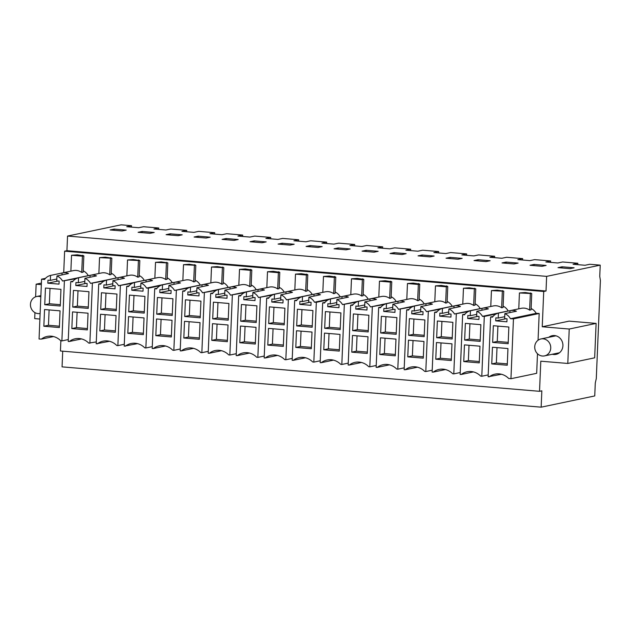 <?xml version="1.0" encoding="UTF-8"?>
<svg xmlns="http://www.w3.org/2000/svg" width="632" height="632" viewBox="0 0 632 632"><rect width="100%" height="100%" fill="white"/><g stroke="black" fill="none" stroke-linecap="round" stroke-linejoin="round"><path stroke-width="0.95" d="M539.531 391.303L540.794 361.188L567.789 363.455L569.227 329.035L542.24 326.768L543.717 291.486L546.024 291.004L546.633 276.374L600.226 265.14L599.752 276.326L600.4 280.458L596.292 378.552L595.281 383.032L594.744 395.94L541.158 407.174L541.837 390.821L539.531 391.303L60.435 350.989L60.862 340.767M569.227 329.035L596.11 323.402L569.116 321.135L542.24 326.768M63.721 272.645L64.622 251.173L66.929 250.691L67.545 236.06L121.131 224.826L131.527 225.703L126.748 226.706L138.74 227.718L143.527 226.714L158.719 227.994L153.939 228.997L165.94 230.001L170.719 229.005L186.716 230.348L181.937 231.352L193.929 232.363L198.717 231.359L214.706 232.702L209.927 233.706L221.927 234.717L226.706 233.714L242.704 235.057L237.924 236.06L249.917 237.071L254.704 236.068L270.693 237.411L265.914 238.414L277.914 239.425L282.694 238.422L298.691 239.773L293.912 240.776L305.904 241.78L310.691 240.776L326.689 242.127L321.901 243.13L333.901 244.134L338.681 243.138L354.678 244.481L349.899 245.485L361.891 246.496L366.678 245.493L382.676 246.835L377.889 247.839L389.889 248.85L394.668 247.847L410.666 249.19L405.886 250.193L417.878 251.204L422.666 250.201L438.663 251.544L433.876 252.547L445.876 253.558L450.656 252.555L466.653 253.906L461.873 254.909L473.874 255.913L478.653 254.909L494.651 256.26L489.863 257.264L501.863 258.267L506.643 257.271L522.64 258.614L517.861 259.618L529.861 260.629L534.64 259.626L550.638 260.969L545.851 261.972L557.851 262.983L562.63 261.98L577.83 263.26L573.05 264.263L585.042 265.266L589.83 264.271L600.226 265.14M41.396 283.081L36.15 284.187L41.333 284.621M36.15 284.187L35.621 296.819M34.958 312.627L34.705 318.599L39.895 319.042M543.717 291.486L64.622 251.173M82.91 255.304L81.963 255.502L83.843 255.881L82.413 256.181L71.534 255.265L77.309 254.83L82.895 255.691M88.67 275.647L88.282 275.631A11.866 10.934 -101.8 0 0 83.219 270.812M166.872 262.754L161.294 261.901L155.519 262.335L154.856 278.214M172.655 282.709L172.267 282.694A11.866 10.934 -101.8 0 0 167.196 277.882M138.882 260.4L133.297 259.547L127.522 259.981L126.858 275.86M144.657 280.355L144.27 280.339A11.866 10.934 -101.8 0 0 139.206 275.528M362.847 278.862L361.899 279.06L363.779 279.439L362.349 279.739L351.479 278.823L357.246 278.388L362.831 279.241M368.606 299.197L368.219 299.181A11.866 10.934 -101.8 0 0 363.155 294.37M390.837 281.216L389.897 281.414L391.777 281.793L390.347 282.093L379.469 281.177L385.243 280.742L390.821 281.603M396.604 301.551L396.217 301.535A11.866 10.934 -101.8 0 0 391.145 296.724M306.844 274.533L301.259 273.68L295.492 274.114L294.82 289.993M312.619 294.488L312.232 294.473A11.866 10.934 -101.8 0 0 307.168 289.661M334.834 276.887L329.256 276.034L323.481 276.468L322.818 292.347M340.616 296.843L340.229 296.827A11.866 10.934 -101.8 0 0 335.158 292.016M480.589 308.621L480.194 308.606A11.866 10.934 -101.8 0 0 475.13 303.795M474.806 288.666L469.221 287.813L463.454 288.247L462.782 304.126M508.578 310.976L508.191 310.96A11.866 10.934 -101.8 0 0 503.119 306.149M502.803 291.02L497.218 290.167L491.443 290.602L490.78 306.481M418.834 283.57L417.886 283.768L419.767 284.147L418.344 284.447L407.466 283.531L413.233 283.097L418.819 283.958M424.601 303.913L424.206 303.897A11.866 10.934 -101.8 0 0 419.142 299.078M446.832 285.925L445.884 286.122L447.764 286.501L446.334 286.802L435.456 285.885L441.231 285.451L446.808 286.312M452.591 306.267L452.204 306.251A11.866 10.934 -101.8 0 0 447.132 301.432M222.859 267.47L217.282 266.609L211.507 267.044L210.843 282.923M228.642 287.426L228.255 287.402A11.866 10.934 -101.8 0 0 223.183 282.591M194.869 265.108L189.284 264.255L183.509 264.69L182.845 280.568M200.644 285.064L200.257 285.048A11.866 10.934 -101.8 0 0 195.193 280.237M278.846 272.179L273.269 271.318L267.494 271.752L266.83 287.639M284.629 292.134L284.242 292.118A11.866 10.934 -101.8 0 0 279.17 287.299M250.857 269.825L245.271 268.963L239.496 269.398L238.833 285.285M256.632 289.78L256.244 289.764A11.866 10.934 -101.8 0 0 251.18 284.945M110.884 258.046L105.307 257.185L99.532 257.619L98.869 273.506M116.667 278.001L116.28 277.985A11.866 10.934 -101.8 0 0 111.208 273.174M552.313 354.26A9.527 8.777 -101.8 0 0 553.719 354.505A9.527 8.777 -101.8 0 0 556.065 354.362A9.527 8.777 -101.8 0 0 562.883 344.503A9.527 8.777 -101.8 0 0 554.509 335.568A9.527 8.777 -101.8 0 0 552.155 335.718A9.527 8.777 -101.8 0 0 548.758 337.314M530.793 293.374L525.208 292.521L519.441 292.956L518.769 308.835M538.061 340.253L539.183 313.488L536.189 313.322A11.866 10.934 -101.8 0 0 531.117 308.503M536.189 313.322L510.466 318.718L513.461 318.876L510.948 378.71L536.671 373.322L537.492 353.754M541.158 407.174L62.062 366.86L62.718 351.187M546.633 276.374L67.545 236.06M574.109 267.794L562.109 266.791L558.017 267.644L570.017 268.655L574.109 267.794M546.111 265.44L534.119 264.429L530.027 265.29L542.019 266.301L546.111 265.44M338.16 247.942L334.067 248.803L346.067 249.814L350.16 248.953L338.16 247.942L338.112 249.142M506.121 262.075L502.029 262.936L514.029 263.947L518.122 263.086L506.121 262.075L506.074 263.275M474.039 260.582L486.032 261.585L490.124 260.732L478.132 259.72L474.039 260.582M450.134 257.366L446.042 258.219L458.042 259.231L462.134 258.377L450.134 257.366L450.087 258.567M366.157 250.296L362.065 251.157L374.057 252.168L378.149 251.307L366.157 250.296L366.102 251.497M406.147 253.661L394.147 252.658L390.055 253.511L402.055 254.522L406.147 253.661M422.144 255.012L434.137 256.023L430.044 256.876L418.052 255.865L422.144 255.012L422.089 256.205M254.183 240.879L250.09 241.732L262.083 242.743L266.175 241.89L254.183 240.879L254.127 242.072M294.172 244.244L282.172 243.233L278.08 244.086L290.08 245.098L294.172 244.244M310.17 245.587L322.162 246.599L318.07 247.452L306.078 246.448L310.17 245.587L310.115 246.788M170.198 233.808L166.105 234.67L178.106 235.681L182.198 234.82L170.198 233.808L170.15 235.009M194.095 237.024L206.095 238.035L210.187 237.174L198.195 236.163L194.095 237.024M138.108 232.315L150.108 233.319L154.2 232.465L142.2 231.454L138.108 232.315M114.21 229.1L126.21 230.111L122.118 230.964L110.118 229.953L114.21 229.1L114.163 230.301M226.185 238.525L222.093 239.378L234.093 240.389L238.185 239.528L226.185 238.525L226.138 239.718M546.024 291.004L66.929 250.691M596.11 323.402L594.665 357.823L567.789 363.455M88.282 275.631L62.56 281.019A11.866 10.934 -101.8 0 0 56.951 275.963L68.493 273.538A11.866 10.934 -101.8 0 0 62.371 272.929A11.866 10.934 -101.8 0 0 62.094 272.992L50.552 275.41A11.866 10.934 -101.8 0 0 44.517 279.51L41.562 279.17L45.488 278.349M83.843 255.881L83.155 272.155L81.733 272.455A11.866 10.934 -101.8 0 0 73.415 270.615L62.371 272.929M62.56 281.019L76.275 278.609M68.296 339.566L61.881 340.909L64.385 281.098M61.881 340.909L60.743 340.751A16.456 15.152 -101.8 0 0 47.155 336.429A16.456 15.152 -101.8 0 0 41.396 339.1L53.499 336.564M41.562 279.17L39.058 339.005L41.396 339.1M172.267 282.694L146.545 288.081A11.866 10.934 -101.8 0 0 140.928 283.025L152.47 280.608A11.866 10.934 -101.8 0 0 146.347 280A11.866 10.934 -101.8 0 0 146.071 280.063L134.529 282.48A11.866 10.934 -101.8 0 0 128.509 286.565L126.716 286.343L124.204 346.154L137.515 343.642M126.716 286.343L129.07 285.846M155.519 262.335L167.82 262.952L167.14 279.226L165.71 279.526A11.866 10.934 -101.8 0 0 157.4 277.685L146.347 280M166.888 262.367L165.947 262.564L167.82 262.952M146.545 288.081L148.37 288.168L160.259 285.672M152.28 346.636L145.858 347.979L148.37 288.168M145.858 347.979L144.728 347.821A16.456 15.152 -101.8 0 0 131.132 343.5A16.456 15.152 -101.8 0 0 125.349 346.186M144.27 280.339L118.547 285.727A11.866 10.934 -101.8 0 0 112.938 280.671L124.48 278.254A11.866 10.934 -101.8 0 0 118.358 277.638A11.866 10.934 -101.8 0 0 118.081 277.701L106.539 280.126A11.866 10.934 -101.8 0 0 100.512 284.21L98.718 283.989L96.214 343.8L109.518 341.28M98.718 283.989L101.081 283.492M127.522 259.981L139.83 260.597L139.143 276.871L137.721 277.172A11.866 10.934 -101.8 0 0 129.402 275.323L118.358 277.638M138.898 260.013L137.95 260.21L139.83 260.597M118.547 285.727L132.262 283.318M124.283 344.274L117.868 345.625L120.372 285.806M117.868 345.625L116.73 345.467A16.456 15.152 -101.8 0 0 103.142 341.138A16.456 15.152 -101.8 0 0 97.352 343.832M368.219 299.181L342.497 304.577A11.866 10.934 -101.8 0 0 336.888 299.513L348.43 297.095A11.866 10.934 -101.8 0 0 342.307 296.487A11.866 10.934 -101.8 0 0 342.031 296.55L330.489 298.968A11.866 10.934 -101.8 0 0 324.461 303.052L322.668 302.831L325.03 302.341M363.779 279.439L363.1 295.713L361.67 296.013A11.866 10.934 -101.8 0 0 353.351 294.172L342.307 296.487M342.497 304.577L356.219 302.159M348.24 363.123L341.817 364.467L344.322 304.656M341.817 364.467L340.688 364.308A16.456 15.152 -101.8 0 0 327.092 359.987A16.456 15.152 -101.8 0 0 321.301 362.681L333.475 360.129M322.668 302.831L320.163 362.642L321.301 362.681M396.217 301.535L370.494 306.931A11.866 10.934 -101.8 0 0 364.877 301.867L376.419 299.45A11.866 10.934 -101.8 0 0 370.305 298.841A11.866 10.934 -101.8 0 0 370.02 298.904L358.478 301.322A11.866 10.934 -101.8 0 0 352.459 305.414L350.665 305.185L353.019 304.695M391.777 281.793L391.09 298.067L389.668 298.367A11.866 10.934 -101.8 0 0 381.349 296.527L370.305 298.841M370.494 306.931L384.209 304.513M376.23 365.478L369.815 366.821L372.319 307.01M369.815 366.821L368.677 366.663A16.456 15.152 -101.8 0 0 355.081 362.341A16.456 15.152 -101.8 0 0 349.298 365.035L361.465 362.484M350.665 305.185L348.161 365.004L349.298 365.035M306.86 274.146L305.912 274.343L307.792 274.73L306.362 275.023L295.492 274.114M312.232 294.473L286.509 299.86A11.866 10.934 -101.8 0 0 280.9 294.804L292.442 292.387A11.866 10.934 -101.8 0 0 286.32 291.771A11.866 10.934 -101.8 0 0 286.043 291.834L274.501 294.259A11.866 10.934 -101.8 0 0 268.474 298.344L266.68 298.122L269.042 297.625M307.792 274.73L307.113 291.004L305.683 291.305A11.866 10.934 -101.8 0 0 297.364 289.456L286.32 291.771M286.509 299.86L300.224 297.451M292.253 358.407L285.83 359.758L288.334 299.939M285.83 359.758L284.692 359.6A16.456 15.152 -101.8 0 0 271.104 355.271A16.456 15.152 -101.8 0 0 265.314 357.965L277.488 355.413M266.68 298.122L264.176 357.933L265.314 357.965M334.849 276.5L333.909 276.697L335.782 277.085L334.36 277.385L323.481 276.468M340.229 296.827L314.507 302.215A11.866 10.934 -101.8 0 0 308.89 297.159L320.432 294.741A11.866 10.934 -101.8 0 0 314.309 294.133A11.866 10.934 -101.8 0 0 314.033 294.188L302.491 296.613A11.866 10.934 -101.8 0 0 296.471 300.698L294.678 300.477L297.032 299.979M335.782 277.085L335.102 293.359L333.68 293.659A11.866 10.934 -101.8 0 0 325.362 291.818L314.309 294.133M314.507 302.215L316.332 302.301L328.221 299.805M320.242 360.769L313.827 362.112L316.332 302.301M313.827 362.112L312.69 361.954A16.456 15.152 -101.8 0 0 299.094 357.633A16.456 15.152 -101.8 0 0 293.311 360.319L305.477 357.775M294.678 300.477L292.174 360.287L293.311 360.319M480.194 308.606L454.471 313.993A11.866 10.934 -101.8 0 0 448.862 308.937L460.404 306.52A11.866 10.934 -101.8 0 0 454.282 305.904A11.866 10.934 -101.8 0 0 454.005 305.967L442.463 308.392A11.866 10.934 -101.8 0 0 436.436 312.477L434.65 312.255L437.004 311.758M463.454 288.247L475.754 288.863L475.074 305.137L473.644 305.438A11.866 10.934 -101.8 0 0 465.326 303.589L454.282 305.904M454.471 313.993L468.194 311.584M460.214 372.54L453.792 373.891L456.304 314.072M453.792 373.891L452.662 373.733A16.456 15.152 -101.8 0 0 439.066 369.404A16.456 15.152 -101.8 0 0 433.276 372.098L445.449 369.546M434.65 312.255L432.138 372.066L433.276 372.098M474.822 288.279L473.874 288.476L475.754 288.863M508.191 310.96L482.469 316.348A11.866 10.934 -101.8 0 0 476.852 311.292L488.394 308.874A11.866 10.934 -101.8 0 0 482.279 308.266A11.866 10.934 -101.8 0 0 482.003 308.321L470.453 310.747A11.866 10.934 -101.8 0 0 464.433 314.831L462.64 314.61L464.994 314.112M491.443 290.602L503.751 291.218L503.064 307.492L501.642 307.792A11.866 10.934 -101.8 0 0 493.323 305.951L482.279 308.266M482.469 316.348L484.294 316.435L496.183 313.938M488.204 374.902L481.789 376.245L484.294 316.435M481.789 376.245L480.652 376.087A16.456 15.152 -101.8 0 0 467.064 371.766A16.456 15.152 -101.8 0 0 461.273 374.452L473.439 371.908M462.64 314.61L460.136 374.421L461.273 374.452M502.819 290.633L501.871 290.831L503.751 291.218M424.206 303.897L398.484 309.285A11.866 10.934 -101.8 0 0 392.875 304.229L404.417 301.804A11.866 10.934 -101.8 0 0 398.294 301.195A11.866 10.934 -101.8 0 0 398.018 301.259L386.476 303.676A11.866 10.934 -101.8 0 0 380.448 307.768L378.655 307.539L381.017 307.049M419.767 284.147L419.087 300.421L417.657 300.721A11.866 10.934 -101.8 0 0 409.339 298.881L398.294 301.195M398.484 309.285L412.206 306.875M404.227 367.832L397.805 369.175L400.309 309.364M397.805 369.175L396.675 369.017A16.456 15.152 -101.8 0 0 383.079 364.696A16.456 15.152 -101.8 0 0 377.288 367.389L389.462 364.838M378.655 307.539L376.151 367.358L377.288 367.389M452.204 306.251L426.482 311.639A11.866 10.934 -101.8 0 0 420.865 306.583L432.407 304.158A11.866 10.934 -101.8 0 0 426.292 303.55A11.866 10.934 -101.8 0 0 426.007 303.613L414.466 306.03A11.866 10.934 -101.8 0 0 408.446 310.122L406.653 309.901L409.007 309.404M447.764 286.501L447.077 302.783L445.655 303.076A11.866 10.934 -101.8 0 0 437.336 301.235L426.292 303.55M426.482 311.639L440.196 309.23M432.217 370.186L425.802 371.537L428.306 311.718M425.802 371.537L424.664 371.371A16.456 15.152 -101.8 0 0 411.069 367.05A16.456 15.152 -101.8 0 0 405.286 369.744L417.452 367.192M406.653 309.901L404.148 369.712L405.286 369.744M228.255 287.402L202.532 292.798A11.866 10.934 -101.8 0 0 196.915 287.734L208.457 285.316A11.866 10.934 -101.8 0 0 202.335 284.708A11.866 10.934 -101.8 0 0 202.058 284.771L190.516 287.189A11.866 10.934 -101.8 0 0 184.497 291.281L182.703 291.052L185.058 290.562M211.507 267.044L223.807 267.66L223.128 283.934L221.706 284.234A11.866 10.934 -101.8 0 0 213.387 282.393L202.335 284.708M222.875 267.083L221.935 267.281L223.807 267.66M202.532 292.798L216.247 290.38M208.268 351.345L201.845 352.688L204.357 292.877M201.845 352.688L200.715 352.53A16.456 15.152 -101.8 0 0 187.119 348.208A16.456 15.152 -101.8 0 0 181.337 350.902L193.503 348.351M182.703 291.052L180.191 350.871L181.337 350.902M200.257 285.048L174.535 290.443A11.866 10.934 -101.8 0 0 168.926 285.38L180.468 282.962A11.866 10.934 -101.8 0 0 174.345 282.354A11.866 10.934 -101.8 0 0 174.069 282.417L162.527 284.835A11.866 10.934 -101.8 0 0 156.499 288.919L154.706 288.698L157.068 288.208M183.509 264.69L195.817 265.306L195.13 281.58L193.708 281.88A11.866 10.934 -101.8 0 0 185.389 280.039L174.345 282.354M194.885 264.729L193.937 264.927L195.817 265.306M174.535 290.443L188.249 288.026M180.27 348.99L173.855 350.333L176.36 290.523M173.855 350.333L172.718 350.175A16.456 15.152 -101.8 0 0 159.13 345.854A16.456 15.152 -101.8 0 0 153.339 348.548L165.513 345.996M154.706 288.698L152.201 348.508L153.339 348.548M278.862 271.792L277.922 271.989L279.794 272.368L278.372 272.668L267.494 271.752M284.242 292.118L258.52 297.506A11.866 10.934 -101.8 0 0 252.903 292.45L264.445 290.025A11.866 10.934 -101.8 0 0 258.322 289.417A11.866 10.934 -101.8 0 0 258.046 289.48L246.504 291.897A11.866 10.934 -101.8 0 0 240.484 295.989L238.691 295.768L241.045 295.27M279.794 272.368L279.115 288.65L277.693 288.942A11.866 10.934 -101.8 0 0 269.374 287.102L258.322 289.417M258.52 297.506L272.234 295.097M264.255 356.053L257.84 357.404L260.345 297.585M257.84 357.404L256.703 357.238A16.456 15.152 -101.8 0 0 243.107 352.917A16.456 15.152 -101.8 0 0 237.324 355.611L249.49 353.059M238.691 295.768L236.186 355.579L237.324 355.611M250.872 269.437L249.924 269.635L251.805 270.014L250.375 270.314L239.496 269.398M256.244 289.764L230.522 295.152A11.866 10.934 -101.8 0 0 224.913 290.096L236.455 287.671A11.866 10.934 -101.8 0 0 230.332 287.062A11.866 10.934 -101.8 0 0 230.056 287.125L218.514 289.543A11.866 10.934 -101.8 0 0 212.486 293.635L210.693 293.406L213.055 292.916M251.805 270.014L251.125 286.288L249.695 286.588A11.866 10.934 -101.8 0 0 241.377 284.748L230.332 287.062M230.522 295.152L244.236 292.742M236.265 353.699L229.843 355.042L232.347 295.231M229.843 355.042L228.705 354.884A16.456 15.152 -101.8 0 0 215.117 350.562A16.456 15.152 -101.8 0 0 209.326 353.256L221.5 350.705M210.693 293.406L208.189 353.225L209.326 353.256M81.528 338.926L69.362 341.478A16.456 15.152 -101.8 0 1 75.145 338.784A16.456 15.152 -101.8 0 1 88.741 343.105L96.293 341.92M116.28 277.985L90.558 283.373A11.866 10.934 -101.8 0 0 84.941 278.317L96.483 275.9A11.866 10.934 -101.8 0 0 90.36 275.283A11.866 10.934 -101.8 0 0 90.084 275.347L78.542 277.764A11.866 10.934 -101.8 0 0 72.514 281.856L70.729 281.635L68.216 341.446L69.362 341.478M70.729 281.635L73.083 281.137M99.532 257.619L111.832 258.235L111.153 274.517L109.723 274.809A11.866 10.934 -101.8 0 0 101.412 272.969L90.36 275.283M110.9 257.659L109.96 257.856L111.832 258.235M90.558 283.373L104.272 280.964M89.87 343.271L92.383 283.452M501.437 374.262L488.125 376.775L490.637 316.964L492.992 316.474M510.466 318.718A11.866 10.934 -101.8 0 0 504.849 313.646L516.391 311.228A11.866 10.934 -101.8 0 0 510.269 310.62A11.866 10.934 -101.8 0 0 509.992 310.683L498.451 313.101A11.866 10.934 -101.8 0 0 492.423 317.185L490.637 316.964M519.441 292.956L531.741 293.572L531.062 309.846L529.632 310.146A11.866 10.934 -101.8 0 0 521.321 308.305L510.269 310.62M530.809 292.995L529.861 293.193L531.741 293.572M513.461 318.876L539.183 313.488M510.948 378.71L508.618 378.418A16.456 15.152 -101.8 0 0 495.053 374.12A16.456 15.152 -101.8 0 0 489.263 376.814M577.83 263.26L577.774 264.658M550.638 260.969L550.575 262.367M522.64 258.614L522.585 260.013M494.651 256.26L494.587 257.659M466.653 253.906L466.598 255.304M438.663 251.544L438.6 252.95M410.666 249.19L410.61 250.588M382.676 246.835L382.613 248.234M354.678 244.481L354.623 245.88M326.689 242.127L326.625 243.525M298.691 239.773L298.636 241.171M270.693 237.411L270.638 238.817M242.704 235.057L242.648 236.455M214.706 232.702L214.651 234.101M186.716 230.348L186.653 231.747M158.719 227.994L158.664 229.392M131.527 225.703L131.472 227.101M562.109 266.791L562.061 267.984M534.119 264.429L534.064 265.63M478.132 259.72L478.076 260.921M394.147 252.658L394.099 253.851M282.172 243.233L282.125 244.434M198.195 236.163L198.14 237.363M142.2 231.454L142.153 232.655M56.951 275.963L56.738 280.908L59.139 281.106L59.013 284.123L47.819 283.175L47.945 280.166L50.339 280.371L50.552 275.41M43.845 326.231L59.361 327.542L60.056 310.849L44.548 309.546L43.845 326.231L48.467 325.267L49.106 309.933M44.746 304.719L45.449 288.034L60.956 289.338L60.261 306.03L44.746 304.719L49.367 303.755L50.007 288.421M50.339 280.371L56.817 279.012M62.015 274.896L62.094 272.992M82.413 256.181L81.733 272.455M71.534 255.265L70.871 271.152M140.928 283.025L140.723 287.971L143.124 288.176L142.998 291.186L131.796 290.246L131.922 287.236L134.324 287.434L134.529 282.48M127.83 333.301L143.338 334.605L144.041 317.92L128.525 316.616L127.83 333.301L132.444 332.329L133.091 316.995M128.731 311.789L129.434 295.105L144.941 296.408L144.238 313.093L128.731 311.789L133.344 310.818L133.992 295.484M134.324 287.434L140.802 286.075M145.992 281.967L146.071 280.063M166.398 263.252L165.71 279.526M112.938 280.671L112.725 285.617L115.127 285.822L115 288.832L103.806 287.892L103.932 284.874L106.326 285.079L106.539 280.126M99.832 330.947L115.348 332.25L116.043 315.565L100.535 314.254L99.832 330.947L104.454 329.975L105.094 314.641M100.733 309.435L101.436 292.742L116.944 294.054L116.249 310.739L100.733 309.435L105.354 308.463L105.994 293.13M106.326 285.079L112.804 283.721M118.002 279.613L118.081 277.701M138.4 260.89L137.721 277.172M336.888 299.513L336.682 304.458L339.076 304.663L338.95 307.673L327.755 306.733L327.882 303.723L330.283 303.921L330.489 298.968M323.789 349.788L339.297 351.092L339.992 334.407L324.485 333.103L323.789 349.788L328.403 348.825L329.043 333.483M324.69 328.277L325.385 311.592L340.901 312.895L340.198 329.58L324.69 328.277L329.304 327.305L329.943 311.971M330.283 303.921L336.761 302.562M341.952 298.454L342.031 296.55M362.349 279.739L361.67 296.013M351.479 278.823L350.807 294.702M364.877 301.867L364.672 306.82L367.074 307.018L366.947 310.028L355.745 309.088L355.871 306.078L358.273 306.275L358.478 301.322M351.779 352.143L367.287 353.446L367.99 336.761L352.482 335.458L351.779 352.143L356.393 351.179L357.041 335.845M352.68 330.631L353.383 313.946L368.891 315.25L368.195 331.934L352.68 330.631L357.301 329.667L357.941 314.325M358.273 306.275L364.751 304.924M369.941 300.808L370.02 298.904M390.347 282.093L389.668 298.367M379.469 281.177L378.805 297.056M306.362 275.023L305.683 291.305M280.9 294.804L280.687 299.75L283.089 299.955L282.962 302.965L271.768 302.025L271.894 299.007L274.296 299.213L274.501 294.259M267.794 345.08L283.31 346.383L284.005 329.699L268.497 328.387L267.794 345.08L272.416 344.108L273.056 328.774M268.703 323.568L269.398 306.875L284.906 308.187L284.21 324.872L268.703 323.568L273.316 322.597L273.956 307.263M274.296 299.213L280.774 297.854M285.964 293.746L286.043 291.834M334.36 277.385L333.68 293.659M308.89 297.159L308.685 302.104L311.086 302.309L310.96 305.319L299.758 304.379L299.884 301.369L302.286 301.567L302.491 296.613M295.792 347.434L311.3 348.738L312.003 332.053L296.495 330.749L295.792 347.434L300.405 346.462L301.053 331.128M296.692 325.922L297.396 309.238L312.903 310.541L312.2 327.226L296.692 325.922L301.314 324.951L301.954 309.617M302.286 301.567L308.764 300.208M313.954 296.1L314.033 294.188M448.862 308.937L448.657 313.883L451.051 314.088L450.924 317.098L439.73 316.158L439.856 313.14L442.258 313.346L442.463 308.392M435.764 359.213L451.272 360.517L451.967 343.832L436.459 342.52L435.764 359.213L440.378 358.241L441.018 342.907M436.665 337.701L437.36 321.009L452.875 322.32L452.172 339.005L436.665 337.701L441.278 336.73L441.926 321.396M442.258 313.346L448.736 311.987M453.926 307.879L454.005 305.967M474.332 289.156L473.644 305.438M476.852 311.292L476.647 316.237L479.048 316.442L478.922 319.452L467.719 318.512L467.846 315.502L470.248 315.7L470.453 310.747M463.754 361.567L479.261 362.871L479.964 346.186L464.457 344.882L463.754 361.567L468.375 360.596L469.015 345.262M464.654 340.055L465.357 323.363L480.865 324.674L480.17 341.359L464.654 340.055L469.276 339.084L469.916 323.75M470.248 315.7L476.726 314.341M481.916 310.233L482.003 308.321M502.322 291.518L501.642 307.792M392.875 304.229L392.67 309.174L395.063 309.372L394.937 312.39L383.743 311.442L383.869 308.432L386.271 308.637L386.476 303.676M379.777 354.497L395.284 355.808L395.98 339.115L380.472 337.812L379.777 354.497L384.39 353.533L385.03 338.199M380.677 332.985L381.373 316.3L396.888 317.604L396.185 334.288L380.677 332.985L385.291 332.021L385.931 316.687M386.271 308.637L392.748 307.278M397.939 303.163L398.018 301.259M418.344 284.447L417.657 300.721M407.466 283.531L406.795 299.418M420.865 306.583L420.659 311.529L423.061 311.734L422.934 314.744L411.732 313.804L411.859 310.786L414.26 310.991L414.466 306.03M407.766 356.859L423.274 358.162L423.977 341.47L408.469 340.166L407.766 356.859L412.38 355.887L413.028 340.553M408.667 335.339L409.37 318.654L424.878 319.958L424.183 336.651L408.667 335.339L413.288 334.375L413.928 319.042M414.26 310.991L420.738 309.633M425.928 305.517L426.007 303.613M446.334 286.802L445.655 303.076M435.456 285.885L434.792 301.772M196.915 287.734L196.71 292.687L199.112 292.885L198.985 295.895L187.783 294.954L187.909 291.945L190.311 292.15L190.516 287.189M183.817 338.009L199.325 339.313L200.028 322.628L184.512 321.325L183.817 338.009L188.431 337.046L189.079 321.712M184.718 316.498L185.421 299.813L200.929 301.116L200.226 317.801L184.718 316.498L189.331 315.534L189.979 300.192M190.311 292.15L196.789 290.791M201.979 286.675L202.058 284.771M222.385 267.96L221.706 284.234M168.926 285.38L168.712 290.325L171.114 290.53L170.988 293.54L159.793 292.6L159.92 289.59L162.313 289.788L162.527 284.835M155.82 335.655L171.335 336.959L172.03 320.274L156.523 318.97L155.82 335.655L160.441 334.691L161.081 319.35M156.728 314.144L157.423 297.459L172.931 298.762L172.236 315.447L156.728 314.144L161.342 313.172L161.982 297.838M162.313 289.788L168.791 288.429M173.99 284.321L174.069 282.417M194.387 265.606L193.708 281.88M278.372 272.668L277.693 288.942M252.903 292.45L252.697 297.396L255.099 297.601L254.973 300.611L243.77 299.671L243.897 296.653L246.298 296.858L246.504 291.897M239.805 342.726L255.312 344.029L256.015 327.337L240.5 326.033L239.805 342.726L244.418 341.754L245.066 326.42M240.705 321.206L241.408 304.521L256.916 305.825L256.213 322.518L240.705 321.206L245.319 320.242L245.967 304.908M246.298 296.858L252.776 295.5M257.967 291.384L258.046 289.48M250.375 270.314L249.695 286.588M224.913 290.096L224.7 295.041L227.101 295.239L226.975 298.257L215.781 297.309L215.907 294.299L218.301 294.504L218.514 289.543M211.807 340.364L227.323 341.675L228.018 324.982L212.51 323.679L211.807 340.364L216.428 339.4L217.068 324.066M212.715 318.852L213.411 302.167L228.918 303.471L228.223 320.163L212.715 318.852L217.329 317.888L217.969 302.554M218.301 294.504L224.779 293.145M229.977 289.029L230.056 287.125M84.941 278.317L84.735 283.262L87.137 283.468L87.011 286.478L75.808 285.538L75.935 282.52L78.336 282.725L78.542 277.764M71.843 328.593L87.35 329.896L88.053 313.203L72.538 311.9L71.843 328.593L76.456 327.621L77.104 312.287M72.743 307.073L73.438 290.388L88.954 291.692L88.251 308.384L72.743 307.073L77.357 306.109L78.005 290.775M78.336 282.725L84.814 281.366M90.005 277.25L90.084 275.347M110.41 258.535L109.723 274.809M504.849 313.646L504.644 318.591L507.038 318.797L506.911 321.807L495.717 320.866L495.844 317.857L498.245 318.054L498.451 313.101M491.751 363.921L507.259 365.225L507.962 348.54L492.447 347.237L491.751 363.921L496.365 362.958L497.005 347.616M492.652 342.41L493.347 325.725L508.863 327.028L508.16 343.713L492.652 342.41L497.266 341.438L497.913 326.104M498.245 318.054L504.723 316.695M509.913 312.587L509.992 310.683M530.319 293.872L529.632 310.146M47.819 283.175L58.105 281.019M59.416 326.191L48.467 325.267M60.316 304.671L49.367 303.755M131.796 290.246L142.089 288.089M143.393 333.254L132.444 332.329M144.294 311.742L133.344 310.818M103.806 287.892L114.092 285.735M115.403 330.899L104.454 329.975M116.304 309.388L105.354 308.463M327.755 306.733L338.041 304.577M339.352 349.741L328.403 348.825M340.253 328.229L329.304 327.305M355.745 309.088L366.039 306.931M367.35 352.095L356.393 351.179M368.251 330.583L357.301 329.667M271.768 302.025L282.054 299.868M283.365 345.033L272.416 344.108M284.266 323.521L273.316 322.597M299.758 304.379L310.051 302.222M311.363 347.387L300.405 346.462M312.263 325.875L301.314 324.951M439.73 316.158L450.016 314.001M451.327 359.166L440.378 358.241M452.228 337.654L441.278 336.73M467.719 318.512L478.013 316.356M479.325 361.52L468.375 360.596M480.225 340.008L469.276 339.084M383.743 311.442L394.028 309.285M395.34 354.457L384.39 353.533M396.24 332.938L385.291 332.021M411.732 313.804L422.026 311.647M423.337 356.811L412.38 355.887M424.238 335.3L413.288 334.375M187.783 294.954L198.077 292.798M199.38 337.962L188.431 337.046M200.289 316.45L189.331 315.534M159.793 292.6L170.079 290.443M171.391 335.608L160.441 334.691M172.291 314.096L161.342 313.172M243.77 299.671L254.064 297.514M255.368 342.678L244.418 341.754M256.276 321.167L245.319 320.242M215.781 297.309L226.066 295.152M227.378 340.324L216.428 339.4M228.278 318.805L217.329 317.888M75.808 285.538L86.102 283.381M87.406 328.545L76.456 327.621M88.306 307.034L77.357 306.109M495.717 320.866L506.003 318.71M507.314 363.874L496.365 362.958M508.215 342.362L497.266 341.438M535.889 342.702A8.658 7.979 -101.8 0 0 536.244 352.237A8.658 7.979 -101.8 0 0 544.508 355.895A8.658 7.979 -101.8 0 0 549.579 352.135A8.658 7.979 -101.8 0 0 549.232 342.607A8.658 7.979 -101.8 0 0 540.96 338.95A8.658 7.979 -101.8 0 0 535.889 342.702M40.819 296.835A8.658 7.979 -101.8 0 0 36.672 296.511A8.658 7.979 -101.8 0 0 31.6 300.271A8.658 7.979 -101.8 0 0 31.924 309.759A8.658 7.979 -101.8 0 0 40.124 313.48M559.462 352.759L544.508 355.895M555.915 335.813L540.96 338.95M40.875 295.634L36.672 296.511"/></g></svg>
